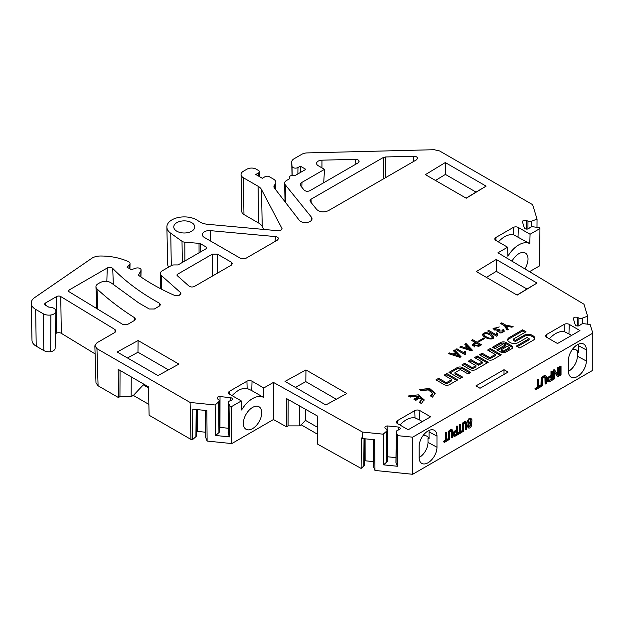 <?xml version="1.0" encoding="UTF-8"?>
<svg xmlns="http://www.w3.org/2000/svg" width="624" height="624" viewBox="0 0 624 624"><rect width="100%" height="100%" fill="white"/><g stroke="black" fill="none" stroke-linecap="round" stroke-linejoin="round"><path stroke-width="0.94" d="M461.058 356.733L460.013 357.334L448.406 353.636L449.654 352.911L453.141 354.081L455.434 352.763L453.406 350.75L454.654 350.025L461.058 356.733M455.871 349.385L456.908 348.785L464.092 352.934L464.513 351.187L465.504 351.757L465.449 354.19L464.825 354.557L455.871 349.385M472.391 350.189L471.346 350.789L459.74 347.092L460.988 346.367L464.474 347.537L466.768 346.219L464.74 344.206L465.988 343.481L472.391 350.189M481.517 344.791L478.811 346.359L472.095 344.83L474.911 342.358L471.416 340.345L472.618 339.651L481.517 344.791M484.715 338.442L478.78 341.866L477.945 341.39L483.881 337.958L484.715 338.442M493.241 336.071L493.631 337.171C494.036 340.993 482.976 338.122 482.563 334.573C483.896 331.126 490.721 333.029 493.241 336.071M487.672 331.024L488.717 330.424L495.901 334.565L496.314 332.826L497.305 333.395L497.258 335.829L496.626 336.196L487.672 331.024M503.584 329.534L504.293 331.04L500.924 333.115L497.609 331.266L497.749 330.619L493.038 328.684L499.262 326.921L494.528 328.536L499.886 329.745L498.865 331.032L502.983 331.016L502.484 329.987L503.584 329.534L503.584 330.712L502.983 330.954M506.251 326.126L508.232 329.371L507.031 330.065L504.59 325.829L500.581 323.513L501.774 322.819L505.783 325.135L513.123 326.547L511.93 327.241L506.251 326.126L506.251 327.304L507.702 329.683M419.422 402.394L421.317 399.734L420.295 397.738L415.834 400.319L413.876 399.188L418.337 396.607C415.451 395.702 412.768 395.873 410.28 397.114L408.322 395.983L418.353 394.82L424.086 399.727L421.387 403.525L419.422 402.394M419.422 389.571L429.624 388.448L435.193 393.346L432.487 397.114L430.529 395.983L432.424 393.323L428.407 389.891L421.387 390.702L419.422 389.571M487.586 350.064L490.316 348.488L501.244 354.791L493.015 359.541A3.799 2.192 180 0 1 487.64 359.541L479.404 354.783L482.141 353.207L489.817 357.638L495.253 354.494L487.586 350.064M526.024 331.765L522.647 329.823L509.27 337.545A5.398 3.112 0 0 0 507.686 339.745A5.398 3.112 0 0 0 509.27 341.952L510.479 342.646A5.398 3.112 0 0 0 518.107 342.646L527.046 337.49L529.144 338.692L516.391 346.055L519.761 348.005L533.146 340.275A5.398 3.112 0 0 0 534.721 338.075A5.398 3.112 0 0 0 533.146 335.876L531.937 335.174A5.398 3.112 0 0 0 524.308 335.174L515.362 340.337L513.271 339.128L526.024 331.765M444.14 375.149L446.87 373.573L457.798 379.876L449.569 384.626A3.799 2.192 180 0 1 444.194 384.626L435.958 379.868L438.695 378.292L446.363 382.723L451.807 379.579L444.14 375.149M587.621 324.199L587.605 316.173L582.527 318.076A3.253 1.872 0 0 1 578.893 318.037L577.34 317.413A2.527 1.459 180 0 0 574.727 317.32A2.527 1.459 180 0 0 573.37 318.614A2.527 1.459 180 0 0 573.409 318.864L575.227 324.815A2.527 1.459 0 0 0 577.169 325.985A2.527 1.459 0 0 0 579.782 325.4L580.866 324.503A3.253 1.872 180 0 1 584.259 323.755L590.164 324.542L592.8 333.169L412.659 437.174L397.714 435.653L396.349 432.245L396.029 462.922L397.363 466.253L397.714 435.653M587.605 316.173L583.955 304.208L497.952 252.79L507.608 247.213L507.889 256.253A22.37 12.917 -60 0 1 529.784 243.617L513.443 234.718L513.224 227.471L495.877 237.487A3.611 2.083 0 0 0 494.824 239.015A3.611 2.083 0 0 0 495.877 240.435L507.608 247.213M529.526 271.674L539.588 265.863L539.932 228.556L530.065 234.25L518.326 227.471A3.611 2.083 0 0 0 513.224 227.471M539.932 228.556L539.666 227.69L533.341 226.84A3.253 1.872 180 0 0 529.948 227.596L528.863 228.485A2.527 1.459 0 0 1 526.25 229.078A2.527 1.459 0 0 1 524.316 227.908L522.491 221.949A2.527 1.459 180 0 1 522.452 221.707A2.527 1.459 180 0 1 523.809 220.405A2.527 1.459 180 0 1 526.43 220.506L526.375 229.086M536.991 227.331L537.053 219.125L531.609 221.169A3.253 1.872 0 0 1 527.974 221.13L526.43 220.506M537.053 219.125L532.639 204.672L439.553 150.93L434.14 149.713L307.187 152.911A8.011 4.625 0 0 0 301.868 154.261L294.083 158.761A8.011 4.625 0 0 0 291.736 162.084A8.011 4.625 0 0 0 291.743 162.193L291.985 166.171A3.502 2.028 0 0 0 294.2 167.989A3.502 2.028 0 0 0 297.968 167.536L300.339 166.171L305.846 169.346L294.918 175.656A3.682 2.122 180 0 0 291.151 175.594A3.682 2.122 180 0 0 289.255 177.473A3.682 2.122 180 0 0 289.832 178.589L286.564 180.484A6.568 3.791 0 0 0 284.638 183.206A6.568 3.791 0 0 0 285.254 184.766L311.392 217.129A6.646 3.838 180 0 1 312.016 218.704A6.646 3.838 180 0 1 306.79 222.495A6.646 3.838 180 0 1 299.302 220.311L274.482 188.128A6.419 3.705 180 0 1 273.928 186.576A6.419 3.705 180 0 1 274.529 185.055L275.09 184.353A8.011 4.625 0 0 0 275.839 182.458A8.011 4.625 0 0 0 273.499 179.127L269.264 176.686A2.956 1.708 0 0 0 265.083 176.686L262.322 178.277L255.793 174.502L258.547 172.91A2.956 1.708 0 0 0 259.412 171.725A2.956 1.708 0 0 0 258.547 170.5L256.253 169.174A6.568 3.791 0 0 0 246.971 169.174L243.399 171.233A8.011 4.625 0 0 0 241.051 174.564A8.011 4.625 0 0 0 243.399 177.77L258.079 186.248A13.634 7.87 180 0 1 261.479 189.517L282.04 228.634C281.767 230.069 280.379 230.763 277.875 230.724L207.652 224.305A13.634 7.87 180 0 1 199.649 221.793L197.184 220.217A17.386 10.039 0 0 0 177.934 217.589A17.386 10.039 0 0 0 166.881 227.058A17.386 10.039 0 0 0 170.75 233.251L182.005 241.277A4.399 2.543 0 0 0 184.813 242.19L199.033 243.344A2.816 1.622 180 0 1 200.632 243.805L206.154 246.995A2.09 1.209 180 0 1 206.762 247.837A2.09 1.209 180 0 1 206.154 248.703L178.066 264.919L174.283 264.919A4.399 2.543 0 0 0 171.171 265.66L162.263 270.8A6.568 3.791 0 0 0 160.345 273.53A6.568 3.791 0 0 0 161.398 275.551L180.289 292.344L180.874 293.444L179.338 295.23L174.603 295.409C161.023 289.45 148.972 282.727 138.434 275.239L140.923 270.543A3.526 2.036 0 0 0 141.079 269.974A3.526 2.036 0 0 0 139.331 268.187A3.526 2.036 0 0 0 135.782 268.18L131.336 269.662L127.093 267.212L129.441 264.865A4.399 2.543 0 0 0 130.034 263.624A4.399 2.543 0 0 0 128.209 261.534C119.894 257.829 110.635 255.988 100.433 256.012A11.614 6.708 0 0 0 91.619 258.406L34.757 297.523A15.226 8.791 0 0 0 31.2 303.287A15.226 8.791 0 0 0 35.662 309.387L43.259 313.778A8.011 4.625 0 0 0 50.895 314.995A6.926 4.001 0 0 0 55.926 311.197A6.926 4.001 0 0 0 48.812 307.148L45.544 305.261A2.816 1.622 180 0 1 44.717 304.091A2.816 1.622 180 0 1 45.544 302.96L56.714 296.509A2.816 1.622 180 0 1 60.746 296.54L114.964 329.527L115.955 330.923L114.894 332.428L96.962 342.787L94.856 345.797L96.962 348.676L190.094 402.441L190.96 439.413L192.621 439.577L195.92 436.644A3.253 1.872 0 0 0 196.451 435.638L196.724 409.555M215.124 404.992L218.657 401.848L218.938 432.58L215.67 435.49L215.124 404.992L190.094 402.441M301.4 424.663L299.27 425.888L288.054 425.888L286.478 426.8L273.437 419.531L231.793 443.57L231.449 406.653L229.952 406.497L228.493 402.847A3.253 1.872 0 0 1 228.407 402.41A3.253 1.872 0 0 1 229.796 400.889L231.34 400.265A2.527 1.459 180 0 0 232.417 399.079A2.527 1.459 180 0 0 230.334 397.636L220.022 396.583A2.527 1.459 0 0 0 217.058 398.026A2.527 1.459 0 0 0 217.511 398.853L218.595 399.75A3.253 1.872 180 0 1 219.188 400.811A3.253 1.872 180 0 1 218.657 401.848M231.449 406.653L241.324 400.951L229.585 394.181A3.611 2.083 180 0 1 228.532 392.753A3.611 2.083 180 0 1 229.585 391.232L246.932 381.217A3.611 2.083 180 0 1 252.034 381.217L263.773 387.988L273.437 382.411L362.497 432.065L362.497 438.547L374.626 439.78L374.977 470.449L373.612 467.041A3.253 1.872 180 0 1 373.526 466.635L373.238 439.639M383.214 434.179L386.513 431.246L386.786 461.978L383.565 464.849L383.214 434.179L362.497 432.065M396.349 432.245A3.253 1.872 0 0 1 396.263 431.808A3.253 1.872 0 0 1 397.652 430.287L399.196 429.655A2.527 1.459 180 0 0 400.273 428.477A2.527 1.459 180 0 0 398.19 427.027L387.878 425.981A2.527 1.459 0 0 0 384.914 427.424A2.527 1.459 0 0 0 385.367 428.251L386.451 429.148A3.253 1.872 180 0 1 387.044 430.209A3.253 1.872 180 0 1 386.513 431.246M419.89 410.615L430.607 416.801L408.158 429.757L397.441 423.571A3.611 2.083 180 0 1 396.388 422.152A3.611 2.083 180 0 1 397.441 420.631L414.788 410.615A3.611 2.083 180 0 1 419.89 410.615L419.617 419.975L422.354 421.559M508.092 372.06L504.013 369.704L475.94 385.913L480.02 388.268L508.092 372.06M557.513 343.535L579.961 330.572L569.244 324.386A3.611 2.083 0 0 0 564.143 324.386L546.796 334.402A3.611 2.083 0 0 0 545.743 335.923A3.611 2.083 0 0 0 546.796 337.35L557.513 343.535M325.837 404.976L346.78 393.502L305.955 369.931L285.012 381.404L325.837 404.976M445.286 162.56L486.119 186.139L466.245 198.229L425.412 174.65L445.286 162.56L445.419 174.424L435.482 180.469M157.981 375.578L178.924 364.104L138.099 340.532L117.156 352.006L157.981 375.578M210.397 230.646L275.402 236.59C277.345 236.863 278.359 237.58 278.444 238.727L277.391 240.123L245.747 258.398L240.646 258.398L204.383 237.463A6.965 4.017 180 0 1 202.348 234.694A6.965 4.017 180 0 1 210.397 230.646L210.35 240.903M231.52 265.028L231.348 262.189L232.409 263.593L231.348 265.138L194.532 286.393C192.496 287.29 190.64 287.173 188.963 286.049L177.294 275.683A2.02 1.17 0 0 1 176.974 275.02A2.02 1.17 0 0 1 177.567 274.225L212.324 254.155L217.425 254.155L217.425 273.172M231.348 262.189L217.425 254.155M324.519 169.346L318.224 165.719A5.632 3.253 180 0 1 316.579 163.34A5.632 3.253 180 0 1 321.961 160.173L355.391 159.331C357.552 159.393 358.808 160.04 359.151 161.273L358.098 162.88L309.941 190.687C307.648 191.638 305.713 191.435 304.122 190.094L300.846 186.038A5.632 3.253 180 0 1 300.323 184.587A5.632 3.253 180 0 1 301.969 182.364L324.519 169.346L323.708 182.738M176.842 231.223A10.499 6.061 180 0 1 173.768 226.785A10.499 6.061 180 0 1 184.267 220.873A10.499 6.061 180 0 1 194.758 226.785A10.499 6.061 180 0 1 188.401 232.502A10.499 6.061 180 0 1 176.842 231.223M96.876 308.662L95.948 286.829A7.215 4.165 0 0 1 98.054 283.78L100.355 282.454C104.403 280.66 108.1 280.87 111.454 283.085L138.723 302.913L149.261 308.997L154.362 308.997L159.853 305.752L160.391 304.411L159.362 303.17C140.868 292.968 125.33 281.385 112.726 268.421A3.463 1.997 180 0 0 107.25 267.985L69.014 290.059L68.968 291.673M95.948 286.829A7.215 4.165 0 0 0 97.009 288.904A335.182 193.518 0 0 0 134.48 317.671L135.416 319.004L134.761 320.268L127.772 324.347L122.608 324.308L68.983 291.681A2.02 1.17 180 0 1 68.422 290.854A2.02 1.17 180 0 1 69.014 290.059M383.448 178.893L383.159 157.576L311.041 199.212L309.988 200.725L310.323 201.56L316.735 209.5C319.917 212.191 323.794 212.589 328.372 210.686L416.504 159.806L417.565 158.426C417.401 157.069 416.146 156.343 413.798 156.25L385.554 156.967L385.835 177.512M383.159 157.576L385.554 156.967M496.205 259.475L537.038 283.046L517.163 295.136L476.33 271.565L496.205 259.475L496.337 271.331L486.4 277.376M474.568 357.583L477.305 356L488.225 362.31L475.582 369.611A3.799 2.192 180 0 1 470.207 369.611L461.971 364.853L464.708 363.277L472.376 367.7L475.94 365.648L468.265 361.218L471.003 359.635L478.678 364.065L482.235 362.006L474.568 357.583M470.792 372.372L462.556 367.622A3.799 2.192 0 0 0 457.181 367.622L448.96 372.372L459.88 378.674L462.61 377.099L454.943 372.668L460.387 369.525L468.055 373.955L470.792 372.372M511.571 345.727L506.025 342.521A3.799 2.192 0 0 0 500.651 342.521L492.43 347.272L494.972 348.738L503.646 343.73L505.526 344.815L496.844 349.822L500.666 352.022A3.799 2.192 0 0 0 506.041 352.022L511.571 348.832A3.799 2.192 0 0 0 512.686 347.279A3.799 2.192 0 0 0 511.571 345.727L511.571 346.905A3.799 2.192 180 0 1 512.546 347.864M454.334 434.967L456.214 433.961L456.214 431.387M548.059 380.336L548.59 380.554L550.984 379.244L550.984 376.678M468.718 426.73L470.543 425.03L470.496 419.562M454.428 434.983L454.841 435.263L456.729 434.257L456.729 431.098L454.537 432.783L454.459 435.045M456.729 434.257L456.214 433.961M548.574 380.632L551.499 379.54L551.499 376.381L548.714 378.409L548.574 380.632L549.097 380.843L548.59 380.554M551.499 379.54L550.984 379.244M468.367 426.036L468.952 426.925L471.058 425.318L470.761 419.656L468.367 426.036M459.701 424.741L460.356 424.359L460.356 432.159L461.994 431.215L461.994 432.253L458.063 434.53L458.063 433.485L459.701 432.533L459.701 424.741L459.194 424.445L460.356 424.359M544.908 376.748L542.685 378.323L542.295 385.897L541.453 386.381L541.671 379.033L542.451 377.309L545.688 375.664L544.869 375.258L541.936 377.021L541.156 378.745L540.946 386.084L541.453 386.381M544.869 375.258L546.187 376.327L546.429 383.51L545.594 383.994L545.431 377.255A1.919 1.108 120 0 0 545.095 376.818A1.919 1.108 120 0 0 544.409 376.795M456.729 426.457L457.384 426.083L457.384 434.92L454.756 436.355L453.742 435.669L453.991 432.409L456.729 430.053L456.729 426.457L456.214 426.169L457.384 426.083M454.756 436.355L453.235 435.373L453.484 432.112L456.214 429.757L456.214 426.169M560.196 366.725L561.031 366.241L561.031 375.079L560.196 375.562L560.196 366.725L559.681 366.428L561.031 366.241M551.499 371.748L552.334 371.264L552.334 380.102L548.987 381.95L547.7 381.428L548.02 378.128L551.499 375.336L551.499 371.748L550.984 371.452L552.334 371.264M547.186 381.131L548.114 381.943L547.186 381.131L547.513 377.832L550.984 375.047L550.984 371.452M537.615 379.759L538.45 379.283L538.45 387.075L540.532 385.874L540.532 386.911L535.517 389.805L535.517 388.768L537.615 387.559L537.615 379.759L537.1 379.47L538.45 379.283M428.977 430.459A12.246 7.075 120 0 1 429.062 431.878A1444.521 833.999 120 0 0 429.055 438.883A12.987 7.496 120 0 0 426.894 436.184A12.987 7.496 120 0 0 422.916 435.786M429.055 438.883L427.994 438.196A1444.568 834.031 -60 0 0 428.009 442.408A12.199 7.043 -60 0 1 419.125 457.54A1444.139 833.781 120 0 0 419.125 446.449A12.628 7.293 120 0 1 424.515 433.828A12.628 7.293 120 0 1 434.21 430.225A12.628 7.293 120 0 1 436.979 436.145A1444.139 833.781 120 0 0 436.979 447.236A12.628 7.293 -60 0 1 431.387 460.083A12.628 7.293 -60 0 1 421.59 463.281A12.628 7.293 -60 0 1 419.125 457.548M572.27 349.557A12.987 7.496 -60 0 1 576.248 349.955A12.987 7.496 -60 0 1 578.401 352.654L577.348 351.967A1444.568 834.031 -60 0 0 577.356 356.179A12.199 7.043 -60 0 1 568.48 371.311A1444.139 833.781 120 0 0 568.48 360.22A12.628 7.293 120 0 1 573.869 347.599A12.628 7.293 120 0 1 583.565 343.996A12.628 7.293 120 0 1 586.334 349.916A1444.139 833.781 120 0 0 586.334 361.007A12.628 7.293 -60 0 1 580.741 373.854A12.628 7.293 -60 0 1 570.937 377.052A12.628 7.293 -60 0 1 568.48 371.319M578.331 344.237A12.246 7.075 120 0 1 578.417 345.649A1444.521 833.999 120 0 0 578.401 352.654M445.817 432.76L446.48 432.377L446.48 440.17L448.118 439.226L448.118 440.271L444.179 442.541L444.179 441.503L445.817 440.552L445.817 432.76L445.31 432.463L446.48 432.377M448.835 439.85L448.328 439.561L448.492 432.237L449.108 430.607L451.409 429.218L452.556 430.388L452.743 437.596L452.088 437.978L451.55 430.646L449.803 431.948L449.491 439.475L448.835 439.85L449.007 432.533L449.615 430.903L452.033 429.562L451.62 429.335M452.088 437.978L451.573 437.681L451.456 430.958L451.963 431.246L451.55 430.646M557.926 368.035L558.73 367.575L558.73 376.412L557.864 376.904L554.541 371.888L554.541 378.823L553.745 379.291L553.745 370.453L554.603 369.954L557.926 374.977L557.926 368.035L557.411 367.739L558.73 367.575M468.616 428.002L467.774 426.855L468.718 419.866A2.504 1.443 -60 0 1 471.081 418.587L471.955 419.765L471.572 425.638C470.722 427.518 469.739 428.306 468.616 428.002L467.267 426.566C466.604 424.554 466.924 422.23 468.211 419.57A2.504 1.443 -60 0 1 470.566 418.291L470.714 418.376M462.719 431.839L462.212 431.543L462.376 424.226L462.992 422.596L465.293 421.2L466.44 422.37L466.627 429.577L465.972 429.959L465.434 422.635L463.687 423.93L463.375 431.457L462.719 431.839L462.891 424.515L463.499 422.893L465.91 421.551L465.504 421.325M465.972 429.959L465.457 429.663L465.34 422.939L465.847 423.236L465.434 422.635M517.023 295.058L526.96 289.013L496.337 271.331M127.491 357.981L137.966 352.24L168.457 369.845M466.105 198.151L476.042 192.106L445.419 174.424M295.347 387.371L305.822 381.638L336.313 399.243M571.709 335.338L564.361 331.625L564.143 324.386M549.307 338.801C554.447 333.333 559.463 330.938 564.361 331.625M414.788 410.615L415.007 417.854L419.617 419.975M415.007 417.854C410.116 417.167 405.101 419.554 399.953 425.022M458.063 433.485L457.548 433.189L459.194 432.245L459.194 424.445M459.701 432.533L459.194 432.245M458.063 434.53L457.548 433.189M461.994 431.215L461.487 430.919L460.356 431.566M545.594 383.994L545.08 383.698L544.916 376.958A1.919 1.108 120 0 0 544.807 376.732M456.729 430.053L456.214 429.757M454.241 436.059L453.235 435.373M560.196 375.562L559.681 375.266L559.681 366.428M551.499 375.336L550.984 375.047M535.517 388.768L535.01 388.471L537.1 387.262L537.1 379.47M537.615 387.559L537.1 387.262M535.517 389.805L535.01 388.471M540.532 385.874L540.025 385.577L538.45 386.482M444.179 441.503L443.664 441.207L445.31 440.255L445.31 432.463M445.817 440.552L445.31 440.255M444.179 442.541L443.664 441.207M448.118 439.226L447.603 438.929L446.48 439.585M451.456 430.958L451.043 430.349M554.603 369.954L554.089 369.658L553.231 370.157L553.745 370.453M553.745 379.291L553.231 378.994L553.231 370.157M557.864 376.904L554.541 372.364M557.411 374.213L557.411 367.739M465.34 422.939L464.927 422.339M537.038 283.046L526.96 289.013M138.099 340.532L137.966 352.24M486.119 186.139L476.042 192.106M305.955 369.931L305.822 381.638M396.263 431.808L395.936 462.446A3.572 2.067 0 0 0 396.029 462.922M395.99 457.634L387.816 456.799A2.2 1.271 180 0 0 387.325 456.784M386.786 461.978A3.572 2.067 0 0 0 387.371 460.84L387.044 430.209M246.932 381.217L247.151 388.456L251.761 390.585L252.034 381.217M247.151 388.456C242.26 387.769 237.245 390.164 232.105 395.632M228.407 402.41L228.08 433.048A3.572 2.067 0 0 0 228.173 433.524L229.523 436.894L229.952 406.497M228.134 428.236L219.96 427.401A2.2 1.271 180 0 0 219.469 427.385M218.938 432.58A3.572 2.067 0 0 0 219.515 431.441L219.188 400.811M498.389 241.886C503.529 236.418 508.544 234.031 513.443 234.718M263.773 387.988L263.492 397.355A22.37 12.917 120 0 0 241.597 409.999L241.324 400.951M263.492 397.355L251.761 390.585M252.548 407.433A12.987 7.496 120 0 0 244.062 418.876A12.987 7.496 120 0 0 246.051 429.281A12.987 7.496 120 0 0 259.038 421.785A12.987 7.496 120 0 0 259.038 406.786A12.987 7.496 120 0 0 252.548 407.433M529.784 243.617L530.065 234.25M511.992 261.183A12.987 7.496 -60 0 1 518.84 253.695A12.987 7.496 -60 0 1 525.33 253.048A12.987 7.496 -60 0 1 524.831 268.866M383.565 464.849L397.363 466.253M362.497 438.547L361.351 437.908L361.109 468.413L363.776 466.042A3.253 1.872 0 0 0 364.299 465.036L364.58 438.758M215.67 435.49L229.523 436.894M192.621 439.577L192.777 409.149L206.848 410.584L207.121 441.059L205.756 437.65A3.253 1.872 180 0 1 205.67 437.237L205.382 410.436M300.339 166.171L300.339 172.528M134.636 320.362L134.48 317.671M159.533 306.002L159.362 303.17M243.399 177.77L243.961 214.562A7.215 4.165 180 0 1 241.847 211.669L241.051 174.564M243.961 214.562L258.64 223.041L258.079 186.248M263.796 229.437L262.236 226.496A14.43 8.33 0 0 0 258.64 223.041M168.566 267.166A16.598 9.578 180 0 1 167.669 264.17L166.881 227.058M35.662 309.387L36.215 346.18A14.43 8.33 180 0 1 31.996 340.392L31.2 303.287M36.215 346.18L43.82 350.571A7.215 4.165 180 0 0 50.684 351.663A6.131 3.541 0 0 0 55.13 348.301L55.926 311.197M50.895 314.995L50.684 351.663M55.442 333.707L56.152 333.302L56.714 296.509M95.098 353.886L61.324 333.341A3.611 2.083 0 0 0 56.152 333.302M133.544 395.265L131.157 396.638L119.941 396.638L118.412 397.527L118.201 369.369L148.465 386.849L149.113 415.249L190.96 439.413M96.962 348.676L98.085 385.788L95.971 382.918M148.489 387.871L143.302 384.875L144.175 384.368M286.478 426.8L286.697 398.666L317.499 416.06L317.717 444.218L361.109 468.413M592.8 333.169L592.8 370.289L412.659 474.287L374.977 470.449M412.659 437.174L412.659 474.287M364.346 460.769A2.527 1.459 180 0 1 365.134 460.777L373.472 461.627M317.639 434.312L301.236 424.835L305.448 420.358L317.585 427.362M231.793 443.57L207.121 441.059M196.49 431.379A2.527 1.459 180 0 1 197.278 431.387L205.616 432.229M148.863 404.383L133.38 395.437L143.302 384.875M98.085 385.788L118.412 397.527M299.27 425.888L299.356 405.818M288.054 425.888L288.171 399.5M305.323 420.482L305.409 409.235M119.941 396.638L120.058 370.445M131.157 396.638L131.243 376.904M273.437 419.531L273.437 382.411M504.013 374.423L504.013 369.704M456.776 380.468L446.87 374.751L446.87 373.573M451.807 379.579L451.807 380.757L446.363 383.9L438.695 379.47L436.979 380.461M438.695 379.47L438.695 378.292M446.363 383.9L446.363 382.723M446.87 374.751L445.154 375.742M507.788 340.337A5.398 3.112 180 0 1 509.27 338.723L522.647 331.001L525.002 332.358M522.647 331.001L522.647 329.823M517.413 346.648L529.144 339.877L529.144 338.692M513.271 339.128L513.271 340.306L515.362 341.515L524.308 336.352A5.398 3.112 180 0 1 531.937 336.352L533.146 337.054A5.398 3.112 180 0 1 534.628 338.668M515.362 341.515L515.362 340.337M487.204 362.895L477.305 357.178L477.305 356M475.94 365.648L475.94 366.826L472.376 368.878L464.708 364.455L462.992 365.446M464.708 364.455L464.708 363.277M472.376 368.878L472.376 367.7M482.235 362.006L482.235 363.184L478.678 365.243L471.003 360.812L469.287 361.803M471.003 360.812L471.003 359.635M478.678 365.243L478.678 364.065M477.305 357.178L475.589 358.168M449.974 372.957L457.181 368.8A3.799 2.192 180 0 1 462.556 368.8L469.771 372.965M454.943 372.668L454.943 373.846L461.588 377.684M500.222 355.384L490.316 349.666L490.316 348.488M495.253 354.494L495.253 355.672L489.817 358.816L482.141 354.385L480.425 355.376M482.141 354.385L482.141 353.207M489.817 358.816L489.817 357.638M490.316 349.666L488.608 350.657M509.387 347.591L507.218 346.336L501.251 349.775L503.42 351.031L509.387 347.591L509.387 348.769L503.42 352.209L503.42 351.031M503.42 352.209L501.251 350.953L501.251 349.775M493.451 347.857L500.651 343.699A3.799 2.192 180 0 1 506.025 343.699L511.571 346.905M497.866 350.415L505.526 345.992L505.526 344.815M432.424 394.501L431.434 396.505M435.139 393.931L429.897 389.696L420.529 390.211M418.337 396.607L418.337 397.784L414.898 399.773M424.031 400.343L418.587 396.053L409.422 396.614M421.317 399.75L420.334 402.917M505.783 325.135L505.783 326.313L501.602 324.098M506.251 326.407L505.783 326.313M501.774 322.819L501.774 323.996M497.749 330.619L497.749 331.804M494.731 328.029L493.186 329.261M504.137 331.578L503.584 330.712M502.983 331.016L502.85 332.615M499.247 332.881L498.865 331.032M499.208 329.355L499.208 330.314M498.982 330.626L497.749 331.032M495.035 330.572L494.528 328.536M488.717 330.424L488.693 331.609L495.901 335.743L495.901 334.565M497.086 335.93L497.086 334.714M496.314 332.826L495.901 335.743M497.094 334.448L496.314 334.004M492.164 337.256C491.86 336.102 490.48 335.01 488.015 333.98C485.597 333.286 484.271 333.481 484.037 334.573C484.544 336.726 491.618 339.854 492.164 337.256L492.063 338.824M486.104 337.849L484.037 335.751L484.037 334.573M493.506 337.717L489.918 334.901M484.169 334.144L482.719 335.174M483.881 337.958L483.881 338.926M474.224 343.933L472.259 345.415M472.618 339.651L472.438 340.938M480.503 345.384L472.618 340.837M474.911 342.358L474.911 343.504M475.894 342.935L473.647 344.729L478.132 345.61L479.333 344.916L475.894 342.935M479.333 344.916L479.333 346.055M474.63 346.928L473.647 345.907L473.647 344.729M465.988 343.481L465.488 344.947M471.666 350.602L465.988 344.659M466.768 346.219L466.768 347.357M464.474 347.537L464.474 348.598M465.73 347.997L464.615 348.644M460.988 346.367L460.988 347.49M469.841 349.253L467.493 346.936L465.73 347.958L469.841 349.253L469.841 350.306M469.739 349.315L469.739 350.275M465.73 347.958L465.73 348.995M456.908 348.785L456.885 349.97M464.092 352.934L464.092 354.112L456.908 349.963M465.278 354.292L465.278 353.083M464.513 351.187L464.092 354.112M465.286 352.817L464.513 352.365M454.654 350.025L454.155 351.491M460.333 357.146L454.654 351.203M455.434 352.763L455.434 353.902M453.141 354.081L453.141 355.142M454.389 354.541L453.274 355.189M449.654 352.911L449.654 354.034M458.507 355.797L456.16 353.48L454.389 354.502L458.507 355.797L458.507 356.85M458.398 355.859L458.398 356.819M454.389 354.502L454.389 355.54M470.543 425.03L471.058 425.318M545.431 377.255L544.916 376.958M542.451 377.309L541.936 377.021M541.671 379.033L541.156 378.745M453.991 432.409L453.484 432.112M548.02 378.128L547.513 377.832M429.062 431.878L436.979 436.145M436.979 447.236L428.009 442.408M578.417 345.649L586.334 349.916M586.334 361.007L577.356 356.179M449.615 430.903L449.108 430.607M449.007 432.533L448.492 432.237M468.718 419.866L468.211 419.57M467.774 426.855L467.267 426.566M463.499 422.893L462.992 422.596M462.891 424.515L462.376 424.226M569.244 324.386L568.963 333.754M546.796 334.402L546.881 337.397M397.535 423.626L397.441 420.631M398.19 427.027L398.182 430.069M387.878 425.981L387.816 456.799M229.679 394.228L229.585 391.232M228.493 402.847L228.173 433.524M230.334 397.636L230.326 400.67M220.022 396.583L219.96 427.401M531.609 221.169L531.64 226.879M527.974 221.13L527.927 228.953M518.326 227.471L518.045 236.839M495.877 237.487L495.963 240.49M582.527 318.076L582.559 323.794M578.893 318.037L578.846 325.868M577.34 317.413L577.294 326.001M291.743 162.193L292.024 175.391L291.736 162.084M292.18 175.367L291.985 166.171M297.866 173.956L297.968 167.536M285.254 184.766L285.597 202.543M311.454 220.288L311.392 217.129M413.377 161.616L413.798 156.25M311.041 199.212L311.173 202.613M301.969 182.364L301.821 187.239M321.961 160.173L321.945 167.864M355.922 164.135L355.391 159.331M97.009 288.904L97.757 309.192M106.844 281.307L107.25 267.985M113.342 284.7L112.726 268.421M275.083 241.457L275.402 236.59M274.466 188.113L274.529 185.055M275.09 184.353L275.005 188.807M258.547 172.91L258.5 176.069M262.236 226.496L261.479 189.517M281.923 229.211L281.884 228.056M170.75 233.251L171.296 265.59M182.005 241.277L182.356 262.439M184.813 242.19L184.868 260.996M199.056 252.798L199.033 243.344M200.749 251.823L200.632 243.805M206.177 248.687L206.154 246.995M161.398 275.551L161.647 289.255M180.352 294.551L180.289 292.344M140.79 276.884L140.923 270.543M129.441 264.865L129.371 268.531M43.259 313.778L43.82 350.571M45.505 305.237L45.544 302.96M61.324 333.341L60.746 296.54M115.05 332.335L114.964 329.527M177.567 274.225L177.512 275.87M212.324 276.12L212.324 254.155M364.026 438.703L363.776 466.042M365.134 460.777L365.095 438.812M373.324 439.647L373.612 467.041M196.17 409.5L195.92 436.644M197.278 431.387L197.239 409.609M205.468 410.444L205.756 437.65M509.27 338.723L509.27 337.545M533.146 337.054L533.146 335.876M531.937 336.352L531.937 335.174M524.308 336.352L524.308 335.174M462.556 368.8L462.556 367.622M457.181 368.8L457.181 367.622M506.025 343.699L506.025 342.521M500.651 343.699L500.651 342.521M473.398 343.231L473.398 344.409M478.132 345.61L478.132 346.694M453.656 436.012L454.171 436.309M289.286 178.909L289.255 177.473M285.035 201.817L284.638 183.206M275.691 189.696L275.839 182.458M259.311 176.537L259.412 171.725M160.664 288.748L160.345 273.53M140.923 276.978L141.079 269.974M129.917 268.843L130.034 263.624M95.979 382.957L94.856 345.844M432.424 394.524L432.424 393.346"/></g></svg>
